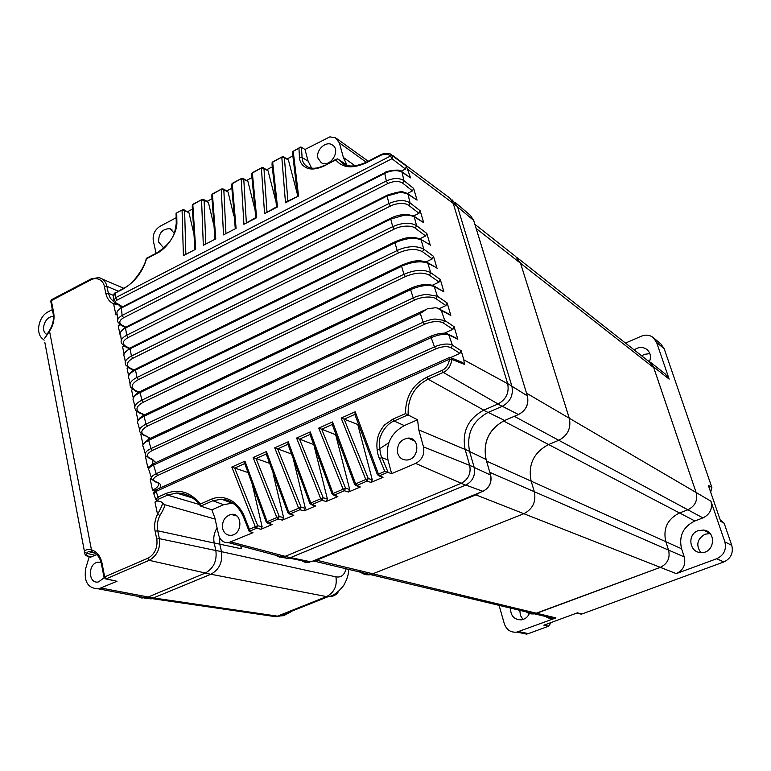 <?xml version="1.0" encoding="UTF-8"?>
<svg xmlns="http://www.w3.org/2000/svg" width="771" height="771" viewBox="0 0 771 771"><rect width="100%" height="100%" fill="white"/><g stroke="black" fill="none" stroke-linecap="round" stroke-linejoin="round"><path stroke-width="1.16" d="M449.493 357.513L451.604 358.062L451.912 359.459L449.3 359.247C449.3 363.613 445.734 369.01 441.937 370.446L426.768 377.25C412.63 384.633 405.527 396.757 405.459 413.622L392.815 419.193L384.98 424.648C383.351 425.756 379.187 432.647 378.619 434.921C375.969 441.33 376.479 452.105 379.428 458.533L384.816 471.389L377.366 474.608L378.937 475.832L377.462 474.579M397.672 453.146C396.757 444.694 400.216 439.672 408.032 438.092C420.436 437.244 419.366 459.555 406.934 460.008C402.289 460.075 399.205 457.791 397.672 453.146M318.018 158.277C315.426 150.316 326.027 140.389 332.32 144.938C341.447 150.143 330.046 168.435 321.266 162.691L318.018 158.277M222.636 528.549C221.923 521.148 224.737 516.435 231.069 514.421C242.287 512.146 243.038 533.59 231.753 535.247C227.127 535.739 224.082 533.503 222.636 528.549M164.474 247.404L163.018 247.163L158.614 242.036C158.624 233.035 162.469 228.601 170.14 228.727L174.217 233.17M53.353 316.842L53.353 316.842C45.566 315.108 39.649 330.913 46.79 334.373M101.078 562.396L97.907 562.175C87.508 563.63 88.154 584.563 98.572 581.893L104.114 577.797M117.838 319.493L117.375 314.539C116.084 312.467 117.404 310.299 121.375 308.034L384.748 173.369L386.329 180.954L122.107 315.426C118.098 317.71 116.778 320.042 118.156 322.423L118.127 322.384M384.748 173.369C391.042 170.285 397.73 169.765 402.096 172.212L401.286 171.278C400.891 168.589 384.787 171.258 385.066 172.55L384.748 173.369M407.396 193.444L412.437 190.909L413.622 188.403L403.888 180.607C399.368 177.735 393.509 177.85 386.329 180.954L387.765 183.565C393.875 180.944 398.838 180.79 402.655 183.122L403.888 180.607L402.096 172.212L410.538 177.86L401.71 171.557M387.158 195.998L388.902 203.554L126.589 335.298L125.615 327.964L387.158 195.998L398.8 192.731C402.134 192.413 405.209 192.933 408.004 194.282L407.117 193.309L403.484 192.162C402.597 191.035 397.258 191.998 387.466 195.073L387.158 195.998M124.95 346.516L121.751 343.558C120.093 340.715 121.702 337.958 126.589 335.298L128.073 337.563C122.396 340.927 121.77 343.924 126.184 346.555L129.624 348.213M120.739 335.587C119.148 333.217 120.777 330.682 125.615 327.964L126.203 326.952L387.119 195.246M413.632 215.957L418.99 213.307L420.176 210.782L410.047 202.889C404.621 199.612 397.566 199.843 388.902 203.554L390.338 206.098C396.381 202.86 405.7 202.648 408.803 205.414L410.047 202.889L408.004 194.282L417.053 200.123L407.618 193.627M134.077 369.916L130.617 368.326C125.634 365.396 126.386 362.042 132.863 358.264L394.116 229.141C401.007 225.508 411.714 225.093 415.318 228.216L416.562 225.662C410.451 222.173 402.491 222.511 392.699 226.664L131.378 356.057C125.837 359.093 124.006 362.139 125.895 365.175M125.307 361.84L124.545 357.098C122.753 354.496 124.623 351.701 130.164 348.723L390.762 219.06L403.927 215.311C407.531 214.849 410.972 215.35 414.268 216.815L413.304 215.803L406.847 214.396C399.282 214.116 390.444 218.106 391.07 218.029M139.05 392.121L135.831 390.666C130.183 387.591 131.06 383.9 138.443 379.583L398.549 252.917C408.254 248.802 416.234 248.407 422.508 251.731L423.761 249.168L421.188 239.983C414.702 237.121 405.989 238.056 395.022 242.798L135.513 370.032C129.277 373.309 127.157 376.335 129.152 379.101L130.058 383.823M394.954 241.824L136.12 368.808L135.513 370.032L136.968 377.472C136.573 377.742 127.417 381.606 130.781 387.389L135.031 390.791L135.831 390.666M429.293 244.388L420.118 238.933C409.613 235.425 403.214 238.711 395.321 241.651L395.022 242.798L397.142 250.546L136.968 377.472L138.443 379.583M426.064 261.889L432.309 258.892L433.514 256.338L423.761 249.168C411.926 242.952 397.142 250.45 397.142 250.546L398.549 252.917M139.416 412.977L139.888 413.169C136.891 411.569 135.465 410.471 135.59 409.873C133.46 406.683 135.542 403.445 141.854 400.159L403.965 274.283C415.039 269.677 423.944 269.137 430.69 272.674L427.847 263.239L426.691 262.14M133.701 401.383C130.559 396.757 139.792 392.805 140.139 392.555L141.854 400.159L143.319 402.202C135.85 406.394 134.954 410.008 140.65 413.034L144.437 414.817M401.537 265.243L140.756 391.225L140.139 392.555L401.624 266.313L403.965 274.283L405.353 276.587L143.319 402.202M426.671 262.14C416.494 259.008 410.538 261.861 401.903 265.07L401.624 266.313C401.624 266.255 416.504 258.844 427.847 263.239L435.933 267.402M139.638 429.881L138.154 423.963C136.39 421.766 138.346 419.193 144.042 416.263L146.027 424.117C140.312 427.057 138.414 429.89 140.351 432.618L144.37 435.615L145.083 435.48C140.043 432.936 140.842 429.804 147.483 426.084L414.576 300.131C421.833 296.517 432.425 296.035 436.097 298.82L437.369 296.228L426.729 294.387C425.207 294.204 415.569 296.324 413.208 297.914L146.027 424.117L147.483 426.084M432.974 285.453L428.955 284.538C423.163 284.2 417.13 285.434 410.856 288.258L410.615 289.636C420.58 285.424 428.464 284.412 434.275 286.6L432.994 285.463M149.082 458.398L150.316 458.466C145.873 456.307 146.567 453.637 152.417 450.447L424.513 324.321C431.047 321.15 440.183 320.765 443.45 323.088L444.722 320.476L441.359 310.559L437.263 308.024L435.47 307.725L427.201 308.863L420.272 313.498L148.678 440.357C143.57 442.901 141.797 445.098 143.367 446.968L145.266 453.762M424.474 310.135L149.275 438.786L148.678 440.357L150.991 448.577C145.892 450.987 144.196 453.415 145.902 455.883M420.272 313.498L423.173 322.201L150.991 448.577L152.417 450.447M444.356 333.226L452.895 329.313L454.129 326.711L444.722 320.476L435.249 319.03C431.673 319.29 427.654 320.35 423.173 322.201L424.513 324.321M149.082 470.3C147.772 468.913 149.256 467.159 153.545 465.029L156.234 473.712C151.964 475.697 150.538 477.644 151.954 479.562L151.916 479.514M447.19 333.727C447.44 333.564 441.928 331.761 431.365 335.983L431.085 337.332L434.449 346.863L156.234 473.712L157.631 475.485L435.75 348.877C442.284 346.333 447.421 345.977 451.16 347.798L452.442 345.177C448.867 343.22 441.571 343.808 434.449 346.863L435.75 348.877M154.123 463.332L153.545 465.029L431.182 337.611C438.689 334.508 444.559 333.612 448.78 334.922L447.219 333.727M381.221 476.921L383.033 477.297L371.053 482.395L372.277 479.822L368.23 478.521L365.791 479.514L341.168 418.084L355.19 411.801L354.997 414.528M371.053 482.395L367.035 481.104L368.23 478.521L344.126 419.173L354.833 414.393L377.356 474.589M344.415 419.26L358.544 424.782M358.534 486.626L360.288 486.983L348.473 492.014L349.687 489.45L345.562 488.207L343.124 489.2L318.741 428.127L332.58 421.93L332.253 424.484L354.554 484.323L356.183 485.566L354.67 484.313M348.473 492.014L344.377 490.77L345.562 488.207L321.68 429.206L332.253 424.484M321.979 429.293L335.915 434.815M336.146 496.206L337.843 496.534L326.172 501.507L327.376 498.962L323.184 497.767L299.524 439.113L309.961 434.449L332.05 493.941M299.823 439.2L313.498 444.53M314.028 505.67L315.686 505.969L304.16 510.874L305.355 508.349L301.085 507.202L277.647 448.895L287.949 444.289M277.945 448.973L291.313 453.936M292.199 515.009L293.799 515.288L282.417 520.136L283.612 517.62L279.266 516.522L256.039 458.552L266.207 454.013M256.348 458.629L269.416 463.255M270.64 524.232L272.192 524.492L260.955 529.272L262.13 526.776L257.726 525.726L234.712 468.093L244.725 463.573L266.226 522.054L267.951 523.278L266.38 522.025M235.01 468.161L247.799 472.478M260.955 529.272L256.579 528.231L257.726 525.726L255.278 526.728L231.811 467.053L234.712 468.093M231.811 467.053L244.966 461.154L244.725 463.573M244.966 461.154L267.171 521.649L266.236 522.073M282.417 520.136L278.109 519.037L279.266 516.522L276.828 517.524L253.129 457.502L256.039 458.552M253.129 457.502L266.458 451.536L266.217 454.003M266.458 451.536L288.865 512.378L287.901 512.821L289.597 514.026L288.036 512.782M304.16 510.874L299.919 509.737L301.085 507.202L298.647 508.205L274.727 447.835L277.647 448.895M274.727 447.835L288.219 441.793L287.94 444.279L309.826 503.434M288.219 441.793L310.838 502.991L309.836 503.444L311.513 504.668L309.971 503.415M326.172 501.507L322.008 500.312L323.184 497.767L320.736 498.76L296.594 438.044L299.524 439.113M296.594 438.044L310.26 431.924L309.961 434.449M310.26 431.924L333.091 493.488L332.06 493.96L333.708 495.175L332.176 493.922M318.741 428.127L321.68 429.206M332.58 421.93L355.624 483.86L354.564 484.342M341.168 418.084L344.126 419.173M355.19 411.801L378.465 474.098L379.698 475.707L378.937 475.832L382.281 477.432M297.587 195.882L292.517 153.005L293.211 151.318L298.57 196.027L287.342 201.289L285.501 202.792L281.81 157.38L284.383 157.679L288.412 160.04L283.969 157.014M287.882 201.009L284.383 157.679L283.612 156.802L282.215 156.831L272.664 162.238L277.493 206.936L276.51 206.898L264.578 213.615L261.398 168.223L263.952 168.521L268.057 170.825L263.537 167.847M276.548 206.773L271.98 163.876L273.069 161.688L281.849 157.024M266.978 211.832L263.952 168.521L263.171 167.635L261.812 167.664L252.348 173.032L256.676 217.711L255.721 217.653L243.915 224.313L241.217 178.949L243.771 179.229L247.934 181.484L243.347 178.544M255.77 217.528L251.683 174.622L252.772 172.473L261.436 167.866M246.325 222.52L243.771 179.229L242.961 178.332L241.651 178.38L232.273 183.691L236.099 228.351L223.503 234.876L221.277 189.541L223.821 189.82L228.043 192.008L227.204 191.092M235.232 228.158L231.628 185.242L232.717 183.122L241.265 178.583M225.922 233.083L223.821 189.82L222.992 188.914L221.73 188.962L212.439 194.234L215.774 238.865L203.322 245.313L201.568 200.007L204.103 200.277L208.382 202.416L207.534 201.491M214.945 238.663L211.803 195.738L212.902 193.656L221.335 189.174M205.761 243.52L204.103 200.277L203.265 199.371L202.031 199.429L192.837 204.652L195.699 249.264L183.392 255.635L182.081 210.358L184.616 210.628L188.953 212.709L184.182 209.905M194.899 249.043L192.21 206.108L193.309 204.064L201.626 199.65M185.84 253.832L184.616 210.628L183.758 209.702L182.573 209.77L176.048 213.239L176.251 222.665M115.274 303.215L116.488 303.225C115.024 302.299 115.207 301.259 117.047 300.112L391.957 158.701L405.43 169.051L406.365 166.073L410.538 177.86M113.645 301.394L115.554 303.34L118.435 304.796M113.616 301.336L115.563 297.722L117.047 300.112M119.669 324.389L118.204 325.805L120.112 324.707M125.769 327.116L122.136 325.179C118.599 322.972 119.091 320.495 123.591 317.768L387.765 183.565M120.912 325.15L122.136 325.179M123.803 345.88L122.628 347.017L124.227 346.131M128.034 367.555L127.099 368.461L128.391 367.767M136.814 411.435L136.197 412.032L137.026 411.618M141.209 433.803L140.814 434.179L141.334 433.928M148.254 437.186L148.938 438.844M150.306 438.304L145.083 435.48M143.849 435.413L147.309 436.347M153.024 459.853L152.619 464.113M150.056 466.214L147.753 467.448L149.526 467.332M155.848 462.552L152.099 459.121L150.316 458.466M151.405 478.068L150.21 479.196L151.434 478.598M157.843 482.781C159.51 485.2 157.727 487.667 152.504 490.192L155.973 489.913M159.77 488.159C161.582 485.557 160.638 483.552 156.937 482.154L155.944 481.808C152.301 480.16 152.87 478.049 157.631 475.485M154.711 481.73L155.944 481.808M450.023 357.349L449.445 357.484L449.3 359.247L156.118 491.368L153.824 493.797L155.569 499.01M156.552 500.63L154.981 502.075L157.178 500.977M122.425 306.887L119.678 304.834L118.753 304.95L121.317 307.475M117.192 314.202L115.929 314.905L117.385 314.732M113.501 299.64L113.318 296.565L115.264 293.076L115.563 297.722L390.512 156.021L392.796 155.549L391.957 158.701L390.512 156.021C387.9 153.747 384.507 153.574 380.334 155.52L366.215 162.826C352.559 168.974 342.411 167.991 335.761 159.867L337.65 158.845L343.644 164.213M449.079 357.648L156.696 489.546L156.118 491.368L158.026 497.064L155.8 499.647L157.506 501.092M372.277 479.822L357.917 425.052M360.288 486.983L356.877 485.441L367.035 481.104L365.791 479.514L355.624 483.86L356.877 485.441L356.183 485.566L359.604 487.108M349.687 489.45L335.713 434.911M337.843 496.534L334.344 495.049L344.377 490.77L343.124 489.2L333.091 493.488L334.344 495.049L333.708 495.175L337.216 496.669M327.376 498.962L314.356 446.929M315.686 505.969L312.101 504.542L322.008 500.312L320.736 498.76L310.838 502.991L312.101 504.542L311.513 504.668L315.098 506.094M305.355 508.349L293.684 460.595M293.799 515.288L290.137 513.91L299.919 509.737L298.647 508.205L288.865 512.378L290.137 513.91L289.597 514.026L293.259 515.413M283.612 517.62L273.117 473.673M272.192 524.492L268.453 523.162L278.109 519.037L276.828 517.524L267.171 521.649L268.453 523.162L267.951 523.278L271.691 524.608M262.13 526.776L252.686 486.241M200.412 504.032L200.682 506.133L211.88 509.824L214.868 517.91L218.627 534.852C220.188 540.355 223.523 542.957 228.621 542.668L252.975 532.674L249.168 531.402L256.579 528.231L255.278 526.728L249.38 529.243L244.474 516.763C242.229 510.325 235.791 502.538 230.153 499.984C223.812 496.919 217.595 496.63 211.524 499.126L200.412 504.032C190.533 492.12 179.113 488.583 166.16 493.411L158.026 497.064L159.443 498.76C157.467 499.753 157.226 500.552 158.71 501.15L159.819 501.728M193.405 231.82L188.953 212.709M202.31 199.535L203.265 199.371M213.48 223.763L208.382 202.416M221.99 189.078L222.992 188.914M233.873 215.87L228.043 192.008M241.911 178.496L242.961 178.332M254.613 208.189L247.934 181.484M262.073 167.789L263.171 167.635M275.739 200.817L268.057 170.825M282.465 156.947L283.612 156.802M297.278 193.839L288.412 160.04M182.852 209.876L183.758 209.702M122.994 288.556L115.264 293.076L122.897 289.135C134.742 282.147 142.635 271.999 146.577 258.69L156.86 253.312C167.413 248.329 177.552 232.466 176.877 222.009L176.752 213.191M299.485 147.646L293.211 151.318L298.936 148.283L299.476 157.207C299.582 162.257 302.261 165.948 307.513 168.3C311.966 169.755 317.507 168.974 324.138 165.938L335.761 159.867M115.602 580.977L105.849 578.925L104.046 577.575L104.663 576.881L106.176 578.838L105.203 578.848M401.18 171.22L405.43 169.051M419.819 238.788L425.611 235.965L426.806 233.43L430.324 245.419M132.708 389.567L131.619 390.126L132.429 389.365M143.84 415.203L141.825 413.96L142.577 413.825M432.406 285.251L439.094 282.08L429.437 275.257C423.366 272.009 415.338 272.452 405.353 276.587M439.027 308.785L445.956 305.557L447.18 302.974L450.813 315.406L441.359 310.559M146.133 456.249L145.488 456.557L146.018 456.066M450.842 357.445L459.93 353.349L461.164 350.738L463.824 359.826L464.393 364.346L451.912 359.459C450.813 366.1 447.922 370.408 443.238 372.393L441.937 370.446M214.213 543.063L157.727 530.785C156.735 525.543 157.467 520.415 159.934 515.413C163.163 510.277 164.772 506.711 164.772 504.726L162.536 503.367C162.247 505.284 160.58 508.927 157.525 514.296C154.836 519.77 154.027 525.398 155.106 531.18L157.727 530.785L159.366 538.65L156.735 539.045C157.371 542.851 156.889 546.678 155.27 550.533C153.381 554.166 150.837 556.758 147.646 558.329L104.663 576.881L101.974 562.936C100.442 556.045 96.934 551.67 91.441 549.81L49.402 330.489C52.823 325.092 54.076 319.531 53.17 313.807L53.691 312.881L51.329 300.623L90.814 279.902C96.529 276.654 103.256 279.931 104.393 286.494L106.899 286.282L108.354 293.25L105.839 293.472C107.005 298.531 109.598 301.981 113.616 303.822L118.223 304.68M114.561 302.743L113.616 303.822L115.929 314.905M122.897 289.135L123.466 288.296C135.311 283.497 146.172 263.123 146.22 258.43L146.577 258.69M389.567 153.66L406.365 166.073M420.176 210.782L423.655 222.636L413.892 216.169M429.437 275.257L430.69 272.674L440.308 279.516L443.903 291.804L433.938 285.974M454.129 326.711L457.81 339.288L456.268 338.122M464.393 364.346L462.561 362.543L451.527 357.966M379.428 458.533L381.896 457.589C380.305 455.921 377.848 439.721 380.932 435.596C382.965 429.832 388.401 423.048 394.087 420.985L407.917 414.894L405.459 413.622M407.917 414.894L408.138 414.981C407.57 398.424 414.22 386.493 428.069 379.178L426.768 377.25M199.438 504.523L167.567 495.117L176.395 493.016C185.821 492.929 193.81 497.093 200.364 505.516M159.934 515.404L157.525 514.296L154.981 502.075M116.691 581.392L98.553 588.861L151.135 598.894L210.83 574.27C219.272 569.615 222.819 562.098 221.47 551.699L219.831 544.287L219.6 537.609M461.222 483.301L415.656 463.41L391.629 473.635L384.816 471.389M309.653 167.741L309.585 167.712C304.93 166.044 302.434 162.642 302.078 157.506L301.451 147.251L300.594 147.059L298.936 148.283M311.638 168.145L308.082 161.1L302.078 157.506L299.476 157.207M243.761 517.187L244.474 516.763M249.168 531.402L249.38 529.243M200.682 506.133L212.873 500.764L221.393 499.194C225.758 499.329 229.941 500.909 233.96 503.935C237.709 505.901 243.896 516.223 243.732 517.1M187.739 211.611L192.287 209.201M207.168 201.308L211.909 198.802M226.828 190.89L231.772 188.278M246.71 180.356L251.857 177.629M266.833 169.687L272.192 166.854M287.197 158.893L292.768 155.944M176.877 222.009L176.26 223.397C174.786 232.023 174.766 240.581 157.4 252.58L156.86 253.312M92.886 552.094L91.942 551.766L91.441 549.81C87.46 549.125 85.099 549.79 84.338 551.795L86.477 553.231L88.395 551.564L92.028 551.805M89.87 556.97L90.978 557.048L90.168 556.835C87.335 556.074 86.101 554.869 86.477 553.231L94.958 555.293L96.789 554.638M90.978 557.048L94.958 555.293M98.553 588.861C87.865 588.437 83.605 581.546 85.783 568.188L89.195 556.845M53.691 312.881C54.722 319.155 53.363 325.208 49.614 331.058L44.602 338.498M90.168 556.835L89.744 556.941C86.68 556.151 85.07 555.187 84.945 554.05L84.338 551.795M449.426 314.26L450.813 315.406M440.308 279.516L439.094 282.08M433.514 256.338L437.07 268.472M413.622 188.403L417.053 200.123M48.216 311.802C38.858 316.216 35.225 332.86 42.395 338.642L44.12 340.204M366.225 162.209L339.327 142.818L343.384 157.486L346.969 165.129L337.65 158.845M452.095 199.805L457.531 206.667L511.838 386.011C513.611 395.041 510.392 401.826 502.181 406.356L488.014 412.466C472.459 421.005 466.31 433.967 469.558 451.343L474.136 467.265C475.63 475.341 472.806 481.297 465.655 485.132L290.31 557.712L287.583 558.435L281.598 557.231M465.144 449.474L418.788 429.9L417.564 419.79L408.138 414.981M391.629 473.635L387.996 460.036C385.375 444.597 390.82 433.119 404.312 425.592L417.564 419.79M418.788 429.9L423.491 446.872L469.703 465.376M470.358 465.655L474.136 467.265M308.082 161.1L304.979 149.478L329.834 136.881L335.395 137.681L339.327 142.818M301.451 147.251L304.979 149.478M465.655 485.132L462.234 483.725M231.078 541.994L290.31 557.712M211.88 509.824L223.571 504.706L232.726 503.068M156.07 253.274L153.294 240.793C152.513 234.577 154.788 229.729 160.117 226.25L176.164 217.75M48.216 311.783L52.361 309.624M151.135 598.894L144.495 598.036M415.656 463.41C422.18 459.824 424.792 454.312 423.491 446.872M358.669 570.376C361.927 573.961 365.926 575.378 370.658 574.646L523.846 513.708L370.658 574.646L313.778 561.037L316.515 560.209L536.655 613.273L660.313 567.36C667.58 563.794 670.327 558.04 668.573 550.099L665.816 541.705C662.887 528.578 667.464 518.999 679.55 512.966L687.848 509.785C695.163 506.123 697.919 500.36 696.117 492.496L653.741 367.671L649.606 362.091L516.753 257.341M312.477 561.221L313.778 561.037M479.986 492.505L475.89 494.857L316.515 560.209M721.087 520.55L724.152 523.239L731.756 545.357C733.549 553 730.889 558.541 723.796 561.982L716.76 558.724L676.273 573.624L523.846 513.708C532.79 509.053 536.288 501.709 534.322 491.705L531.152 481.162L534.322 491.705C536.288 501.709 532.79 509.053 523.846 513.708L475.89 494.857M499.097 605.37L504.33 623.797C506.557 629.936 510.739 632.712 516.888 632.114L555.949 617.918L536.655 613.273L534.505 613.841L660.313 567.36C667.58 563.794 670.327 558.04 668.573 550.099L665.816 541.705C662.887 528.578 667.464 518.999 679.55 512.966L548.586 444.53C533.696 452.461 527.884 464.672 531.152 481.162C527.884 464.672 533.696 452.461 548.586 444.53L558.792 440.289L548.586 444.53L503.511 420.985M653.519 337.785L660.882 343.991L664.197 348.771L656.584 342.382L669.151 379.11L653.442 366.765L696.117 492.496L569.287 418.229C571.321 428.098 567.822 435.451 558.792 440.289C567.822 435.451 571.321 428.098 569.287 418.229L520.55 263.258L569.287 418.229L526.574 393.22M653.741 367.671L520.55 263.258L515.674 256.483L520.55 263.258L476.179 228.476M716.76 558.724C723.959 555.226 726.658 549.598 724.846 541.84L710.929 501.179L696.117 492.496C697.919 500.36 695.163 506.123 687.848 509.785L514.315 416.34M543.969 615.027C546.706 617.841 550.002 618.988 553.848 618.467L534.505 613.841C530.554 614.381 527.181 613.205 524.376 610.304M288.046 612.646L291.477 611.278M338.469 591.502C336.493 595.048 332.966 596.812 327.877 596.783L326.538 596.59C334.209 592.581 337.322 585.999 335.896 576.853C341.052 577.778 344.454 575.089 346.102 568.767M290.233 612.27L283.728 615.653L277.444 616.154L326.538 596.59L210.878 574.241M240.841 545.984L241.236 548.759L214.193 542.967L215.832 550.427C217.181 560.883 213.606 568.458 205.125 573.132L147.974 597.12L141.941 598.045L136.901 596.176M240.995 546.022L241.236 548.759M447.267 196.191L449.599 197.684L453.175 203.207L507.636 383.553C509.409 392.641 506.162 399.474 497.912 404.033L483.668 410.191C468.036 418.798 461.848 431.837 465.096 449.32L469.693 465.347C471.187 473.471 468.344 479.466 461.154 483.33L284.942 556.44L279.468 557.134L274.669 554.85M217.085 527.923C214.116 532.636 213.153 537.647 214.193 542.967M377.164 450.303L388.815 442.776M230.818 502.673L231.637 502.355M664.197 348.771L711.884 487.532L710.669 492.12M723.796 561.982L581.922 613.986L577.826 612.926M550.041 617.561L550.311 618.467M551.207 622.476L548.518 626.225L528.405 633.608L526.583 634.099L518.96 632.538M641.742 355.884L644.286 354.381L649.857 353.6M700.743 552.547C695.741 545.01 697.196 538.9 705.099 534.197L710.072 533.551M522.998 619.479L520.367 615.364L519.827 610.333M698.14 530.679L703.422 530.053C716.924 531.152 714.698 553.491 701.138 552.566C689.332 552.817 686.855 534.322 698.14 530.679M529.417 613.504C527.721 617.06 525.07 619.171 521.475 619.845C514.238 619.845 510.575 615.923 510.479 608.097M634.157 349.909L636.74 348.376C640.383 346.931 643.718 347.249 646.724 349.34C650.406 352.511 651.331 356.578 649.51 361.541M656.584 342.382L653.23 337.534C649.702 334.903 645.732 334.45 641.327 336.195L625.493 343.066M676.273 573.624C683.328 570.193 685.988 564.623 684.263 556.922L681.564 548.779C678.692 536.057 683.125 526.786 694.864 520.974L679.55 512.966L687.848 509.785L702.93 517.91C710.033 514.373 712.703 508.793 710.929 501.179M653.442 366.765L649.635 361.628L647.611 360.51M581.922 613.986L577.469 612.829L543.854 625.185L548.518 626.225M711.884 487.532L708.347 485.354L720.683 521.321L724.152 523.239M694.864 520.974L702.93 517.91M553.848 618.467L555.949 617.918M669.151 379.11L665.431 374.099L650.464 362.283M90.872 279.044L51.898 299.514L50.799 301.548L53.103 313.469M90.814 279.902L91.335 278.794M123.591 317.768L122.107 315.426L121.375 308.034L121.963 307.118L384.729 172.723M391.061 218.029L390.762 219.06L392.718 226.77L394.116 229.141M132.863 358.264L131.398 356.163L130.164 348.723L130.762 347.605L390.714 218.203M426.806 233.43L416.562 225.662L414.268 216.815L423.655 222.636M410.49 288.431L144.649 414.808L144.042 416.263L410.615 289.636L413.208 297.914L414.576 300.131M447.18 302.974L437.369 296.228L434.275 286.6L443.903 291.804M461.164 350.738L452.442 345.177L448.78 334.922L457.81 339.288M298.57 196.027L285.501 202.792M277.493 206.936L264.578 213.615M256.676 217.711L243.915 224.313M236.099 228.351L223.503 234.876M215.774 238.865L203.322 245.313M195.699 249.264L183.392 255.635M119.678 304.834L116.488 303.225M122.917 326.114L124.16 326.162M128.073 337.563L390.338 206.098M132.024 369.463L133.267 369.521M129.383 368.278L130.617 368.326M137.903 391.552L136.65 391.485M134.588 390.608L138.423 392.487M146.056 436.27L148.234 437.186M150.837 459.034L152.099 459.121M155.52 481.923L156.291 482.28M157.824 482.781L156.937 482.154M118.204 325.805L120.334 336.002M402.655 183.122L412.437 190.909M122.628 347.017L124.083 353.985M408.803 205.414L418.99 213.307M127.099 368.461L128.632 375.805M415.318 228.216L425.611 235.965M131.619 390.126L133.277 398.048M422.508 251.731L432.309 258.892M136.197 412.032L138.019 420.793M140.814 434.179L143.001 444.674M436.097 298.82L445.956 305.557M145.488 456.557L147.753 467.448M443.45 323.088L452.895 329.313M150.21 479.196L152.504 490.192M451.16 347.798L459.93 353.349M155.106 531.18L156.735 539.045M104.393 286.494L105.839 293.472M91.344 278.794L98.823 277.627C103.006 278.533 105.704 281.425 106.899 286.282L118.05 291.11M113.809 301.808L110.34 298.261L108.354 293.25L113.115 295.283M380.325 154.961L366.553 162.083L366.215 162.826M391.331 154.431C388.227 152.754 384.662 152.88 380.652 154.788L380.334 155.52M498.047 403.975L443.238 372.393L428.069 379.178L483.812 410.133M159.443 498.76L167.567 495.117L166.16 493.411M158.71 501.15L161.92 502.181M161.11 501.834L164.772 504.726L215.119 519.076M215.851 550.523L159.356 538.659C160.474 548.576 157.082 555.804 149.16 560.324L147.646 558.329M404.312 425.592L394.087 420.985L392.815 419.193M388.112 472.372L381.896 457.589L387.996 460.036M324.138 165.938L336.252 159.134M387.697 472.286L379.698 475.707L383.033 477.297M211.524 499.126L212.873 500.764L223.571 504.706M101.974 562.936L101.367 563.649L104.008 577.354M205.356 573.026L149.16 560.324L106.176 578.838L117.019 581.295M90.554 557.144L89.07 556.768M343.384 157.486L355.142 165.794M457.531 206.667L453.175 203.207M453.252 203.448L408.11 169.581M511.838 386.011L507.636 383.553M507.694 383.746L463.824 359.826M502.181 406.356L497.912 404.033M483.668 410.191L488.014 412.466M469.558 451.343L465.096 449.32M153.921 598.084L151.781 597.679M148.244 597.005L101.28 588.08M141.324 413.757L139.888 413.169L140.65 413.034M127.446 347.673L128.69 347.721M125.307 346.671L126.184 346.555M489.855 472.363L684.263 556.922M486.588 461.116L681.564 548.779M267.788 615.547L275.7 616.704L277.444 616.154L147.974 597.12M457.617 206.936L473.683 220.448L470.377 215.369L473.741 220.506L527.345 395.86L511.905 386.213M473.78 220.747L527.345 395.86C528.993 404.168 526.034 410.394 518.469 414.538L502.326 406.288M527.412 396.092L527.393 395.899C529.06 404.216 526.092 410.432 518.507 414.547L504.6 420.455C488.92 429.004 482.742 442.014 486.058 459.487L469.606 451.507M518.69 414.432L504.639 420.474L488.168 412.398M504.832 420.359L504.639 420.474C488.987 429.033 482.819 442.053 486.125 459.535L490.587 475.042L474.184 467.428M486.125 459.728L490.587 475.042C491.975 482.405 489.392 487.831 482.858 491.31L465.848 485.055M490.655 475.283L490.655 475.09C492.043 482.453 489.45 487.87 482.877 491.32L310.944 561.837L290.561 557.606M483.089 491.214L311.233 561.712M300.873 559.746C303.331 562.194 306.26 563.042 309.653 562.271L289.241 558.088M335.896 576.853L215.832 550.427M288.2 557.115L284.942 556.44M209.857 574.048L205.125 573.132M731.756 545.357L724.846 541.84M528.405 633.608L518.729 631.613M408.032 438.092L414.605 440.935M332.32 144.938L333.101 145.526M231.069 514.421L236.813 515.953M170.14 228.727L171.952 229.71M101.184 562.801L97.907 562.175M121.298 340.204L120.71 335.587M134.838 406.568L133.691 401.392M151.424 477.953L149.063 470.31M266.197 453.984L287.891 512.802M117.973 310.54L121.471 307.388M125.162 327.463L121.23 325.304L118.175 322.451M121.249 331.202C121.057 330.72 122.541 329.39 125.702 327.222M124.873 352.655L130.251 347.875M133.489 370.282L129.779 368.451L125.933 365.232M133.894 397.075C133.075 396.853 137.932 392.246 140.216 391.495M138.443 420.195C138.423 418.99 140.312 417.284 144.1 415.077M153.005 459.853L151.434 459.256M151.424 459.256L145.96 455.94M430.999 336.146L154.133 463.332M149.401 467.718C149.237 466.677 150.634 465.308 153.583 463.602M156.311 482.28L151.993 479.61M153.757 492.958C154.065 491.561 154.865 490.52 156.127 489.826M192.885 204.315L192.297 205.125M212.488 193.897L211.88 194.735M232.322 183.363L231.695 184.221M252.387 172.694L251.741 173.591M272.693 161.91L272.028 162.826M293.24 150.991L292.556 151.945M51.378 299.813L50.751 301.162M113.732 294.194L115.351 292.517M366.215 162.257C356.424 166.536 348.839 167.153 343.452 164.117M435.923 267.392L427.5 262.603M456.259 338.112L448.481 334.354M176.106 493.035C186.187 493.093 194.311 497.382 200.489 505.901M309.585 167.712C313.72 168.907 318.577 168.155 324.157 165.447M243.578 517.225L249.043 531.084M220.805 499.174C231.233 500.013 238.817 506.027 243.569 517.196M156.947 252.821L146.23 258.42M203.679 199.573L207.515 201.482M223.397 189.117L227.194 191.083M182.149 209.991L176.328 213.085M88.135 551.631L91.942 551.766C96.741 553.337 99.864 557.221 101.319 563.408M45.007 337.688L49.286 330.672M102.427 279.121L123.62 288.229M392.641 155.385L450.756 198.802M192.548 497.931L176.405 493.016M231.743 503.02L221.499 499.194M95.006 553.202L88.443 551.554M84.453 551.506L44.843 342.469M228.621 542.668L287.583 558.435M336.802 138.674L368.21 161.226M143.647 443.739L148.726 439.056M440.096 309.47L449.416 314.25M125.316 346.68L129.008 348.579M420.812 239.347L429.274 244.388M135.59 369.078C132.005 371.044 129.952 372.846 129.422 374.484M474.917 224.342L515.674 256.483M534.505 613.841L370.658 574.646M275.71 616.704L278.9 616.289L327.877 596.783C332.927 596.185 338.17 592.456 343.587 585.603C347.008 579.58 348.723 574.173 348.733 569.393M470.377 215.369L455.41 202.619M275.7 616.704L146.047 597.756M703.422 530.053L709.908 533.368M646.724 349.34L647.235 349.755M526.583 634.099L516.888 632.114M576.853 613.061L581.189 614.169"/></g></svg>
